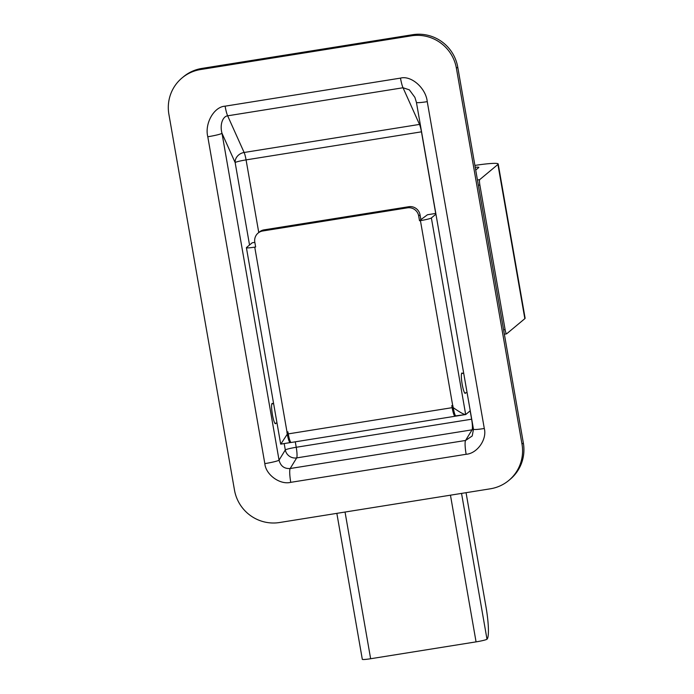 <?xml version="1.0" encoding="UTF-8"?>
<svg xmlns="http://www.w3.org/2000/svg" width="694" height="694" viewBox="0 0 694 694"><rect width="100%" height="100%" fill="white"/><g stroke="black" fill="none" stroke-linecap="round" stroke-linejoin="round"><path stroke-width="1.04" d="M479.866 185.02A4.91 0.755 -99.1 0 1 479.701 179.633L497.919 164.461L524.837 318.659L506.62 333.84A4.91 0.755 -99.1 0 1 506.551 333.866A4.91 0.755 -99.1 0 1 505.102 329.581L479.866 185.02L478.366 185.255M475.711 170.056L478.756 167.523A9.82 0.885 170.1 0 0 478.851 167.367A9.82 0.885 170.1 0 0 475.234 167.306M474.904 165.424A29.469 2.655 170.1 0 1 498.205 163.992A29.469 2.655 170.1 0 1 497.919 164.461M524.837 318.659A29.469 2.655 -9.9 0 0 525.115 318.19L498.205 163.992M254.837 242.362L252.191 242.787L246.5 247.532A9.837 0.885 -9.9 0 0 246.405 247.689A9.837 0.885 -9.9 0 0 254.741 247.125L255.644 246.977L254.802 242.163A9.82 9.664 50.2 0 1 258.099 233.08L259.443 231.952A9.82 9.664 50.2 0 1 264.05 229.861L408.766 206.717A9.82 9.664 50.2 0 1 420.035 214.819L420.876 219.634L427.478 214.75L435.806 213.414M470.246 410.761L465.683 414.561L455.576 415.871M465.639 392.804A10.315 1.596 -99.1 0 1 465.232 393.359A10.315 1.596 -99.1 0 1 462.187 384.355A10.315 1.596 80.9 0 1 461.978 372.99A10.315 1.596 80.9 0 1 462.534 373.398M420.876 219.634L419.523 220.761L420.425 220.614A9.837 0.885 -9.9 0 0 431.373 217.959L435.936 214.151M287.273 434.166L286.891 431.989A9.837 0.885 -9.9 0 0 287.004 431.972L287.906 431.824L288.262 433.889A9.837 1.518 -99.1 0 0 291.298 442.408L280.81 444.134L287.273 434.166C288.374 439.84 289.415 442.642 290.396 442.555L290.153 441.158M258.099 233.08A9.82 9.664 50.2 0 1 262.705 230.989L407.421 207.836A9.82 9.664 50.2 0 1 418.682 215.938L419.523 220.761M452.15 407.673A9.837 1.518 -99.1 0 0 455.047 416.253A9.837 1.518 -99.1 0 0 455.177 416.192L456.088 416.044C455.238 416.114 454.266 413.303 453.182 407.621L452.8 405.443A9.837 0.885 170.1 0 1 452.688 405.461L451.785 405.608L452.15 407.673L288.262 433.889M246.405 247.689L280.688 444.125L290.396 442.555M453.182 407.621C460.009 412.392 464.173 414.682 465.674 414.518L465.683 414.561M455.958 416.114L465.674 414.518L431.373 217.959M508.815 480.43L510.159 479.311A39.289 38.664 -129.8 0 0 523.345 442.98L457.745 67.118A39.289 38.664 -129.8 0 0 412.687 34.7L201.841 68.428A39.289 38.664 -129.8 0 0 183.424 76.791L182.071 77.919A39.289 38.664 -129.8 0 0 168.885 114.241L234.485 490.103A39.289 38.664 -129.8 0 0 279.552 522.521L490.389 488.793A39.289 38.664 -129.8 0 0 508.815 480.43A39.289 38.664 -129.8 0 0 522.001 444.108L456.4 68.246A39.289 38.664 -129.8 0 0 411.334 35.828L200.497 69.556A39.289 38.664 -129.8 0 0 182.071 77.919M275.874 423.158A10.315 1.596 -99.1 0 1 275.613 423.652A10.315 1.596 80.9 0 1 275.475 423.722A10.315 1.596 80.9 0 1 272.352 414.249A10.315 1.596 80.9 0 1 272.083 403.414A10.315 1.596 -99.1 0 1 272.222 403.353A10.315 1.596 -99.1 0 1 272.777 403.761M420.26 124.33A9.82 8.423 -24.2 0 0 419.506 124.417L403.032 87.756L409.365 89.856L414.865 97.334M414.925 97.455L416.426 102.382L473.473 429.239A12.77 1.154 -9.9 0 0 484.299 428.502C487.205 439.354 477.22 453.529 466.142 454.284L290.76 482.339C280.029 485.08 265.767 474.783 264.83 463.618L207.792 136.761A12.77 1.154 -9.9 0 0 222.002 133.309C219.599 124.703 222.731 116.375 227.649 115.811L244.123 152.48A9.82 8.423 -24.2 0 0 235.145 162.552L249.536 244.999M473.473 429.239L472.232 435.953L465.561 440.464L472.059 429.838A9.82 9.551 -148.6 0 0 473.516 429.491M284.193 443.596L285.303 449.929A9.82 9.551 -148.6 0 0 296.676 457.901L290.179 468.519C284.306 468.875 280.593 466.09 279.049 460.157L222.002 133.309L235.145 162.552A9.82 0.885 -9.9 0 1 246.075 159.889L258.758 232.533M416.435 102.4A12.77 1.154 -9.9 0 0 427.252 101.654L484.299 428.502M264.83 463.618A12.77 1.154 -9.9 0 0 279.049 460.157L285.303 449.929A9.82 0.885 170.1 0 1 296.234 447.274L471.616 419.211L470.15 410.839M466.056 492.688L486 606.929A29.469 4.546 80.9 0 1 486.997 639.209A9.82 0.885 170.1 0 1 476.067 641.872L370.639 658.736A9.82 0.885 170.1 0 1 362.311 659.3L336.842 513.352M505.102 329.581L503.592 329.824M479.701 179.633L477.446 179.998M287.004 431.972L254.741 247.125M420.425 220.614L452.688 405.461M418.682 215.938L420.035 214.819M408.766 206.717L407.421 207.836M264.05 229.861L262.705 230.989M295.28 441.818L296.234 447.274A9.82 1.518 80.9 0 1 296.676 457.901L472.059 429.838A9.82 1.518 -99.1 0 0 471.616 419.211A9.82 0.885 -9.9 0 1 471.72 419.193M435.702 213.431L421.458 131.834L246.075 159.889A9.82 1.518 80.9 0 0 244.123 152.48L419.506 124.417A9.82 1.518 -99.1 0 1 421.458 131.834A9.82 0.885 170.1 0 1 421.57 131.817M456.4 68.246L457.745 67.118M523.345 442.98L522.001 444.108M200.497 69.556L201.841 68.428M412.687 34.7L411.334 35.828M207.792 136.761C204.47 123.532 213.995 106.711 225.108 106.173L400.49 78.118C411.186 75.16 425.908 88.103 427.252 101.654M290.76 482.339A12.77 1.969 80.9 0 1 290.179 468.519L465.561 440.464A12.77 1.969 80.9 0 0 466.142 454.284M400.49 78.118A12.77 1.969 80.9 0 0 403.032 87.756L227.649 115.811A12.77 1.969 80.9 0 1 225.108 106.173M370.639 658.736L345.039 512.042M476.067 641.872L450.458 495.178M486.997 639.209L461.545 493.408M504.365 334.222L506.551 333.866M467.079 392.57L464.676 392.951M277.001 422.976L274.919 423.314M463.696 373.216L461.571 373.554M273.618 403.622L271.814 403.908M455.047 416.253L291.168 442.477"/></g></svg>
